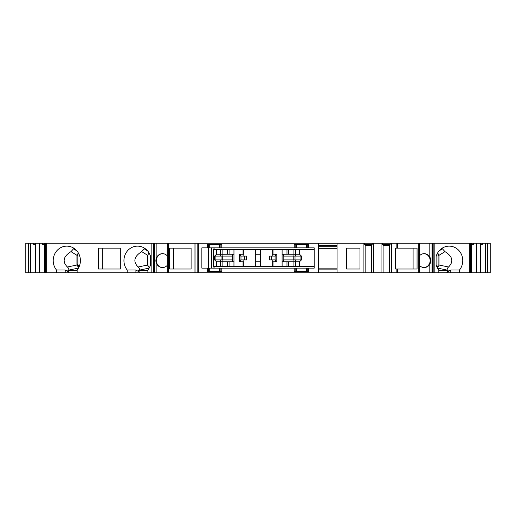 <?xml version="1.0" encoding="UTF-8"?>
<svg xmlns="http://www.w3.org/2000/svg" width="516" height="516" viewBox="0 0 516 516"><rect width="100%" height="100%" fill="white"/><g stroke="black" fill="none" stroke-linecap="round" stroke-linejoin="round"><path stroke-width="0.77" d="M233.948 266.108L233.948 261.76L229.078 261.76L229.078 266.108M233.967 266.108L233.967 249.892M229.078 249.892L229.078 254.24L233.948 254.24L233.948 249.892M220.397 256.091L214.604 256.091L216.578 254.24L220.397 254.24L220.397 256.091L232.542 256.091L232.542 254.24M232.239 256.091L232.239 259.909M232.542 261.76L232.542 259.909L214.604 259.909L216.578 261.76L216.578 266.108L255.71 266.108L255.71 249.892L216.578 249.892L216.578 254.24M240.978 256.091L240.978 259.909M240.675 261.76L240.675 259.909L246.448 259.909L246.448 256.091L240.675 256.091L240.675 254.24M243.842 266.108L243.842 261.76L239.243 261.76L239.243 254.24L243.842 254.24L243.842 249.892M282.091 266.108L282.091 249.892M282.11 266.108L282.11 261.76L295.662 261.76L295.662 259.909L301.454 259.909L301.454 256.091L299.48 254.24L299.48 249.892L260.348 249.892L260.348 254.24L255.71 254.24M283.516 261.76L283.516 259.909L295.662 259.909M283.819 259.909L283.819 256.091M286.98 249.892L286.98 254.24L295.662 254.24L295.662 256.091L283.516 256.091L283.516 254.24M282.11 249.892L282.11 254.24L286.98 254.24M272.216 266.108L272.216 261.76L276.815 261.76L276.815 254.24L272.216 254.24L272.216 249.892M272.216 261.76L272.216 259.909L269.61 259.909L269.61 256.091L275.383 256.091L275.383 254.24M275.08 259.909L275.08 256.091M275.383 261.76L275.383 259.909L272.216 259.909M243.842 261.76L243.842 259.909M162.688 253.659A6.947 6.527 -90 0 0 156.354 260.606A6.947 6.527 -90 0 0 162.688 267.552M149.053 252.905L147.66 255.291L147.989 255.394A2.896 2.722 90 0 1 149.13 253.04M147.989 255.394L147.989 264.947A2.896 2.722 -90 0 0 149.479 267.533M144.719 248.312L141.713 251.64C134.018 256.452 132.818 261.567 138.12 266.998C139.617 268.365 139.952 269.429 139.133 270.178L138.572 270.468L139.668 272.764L147.873 272.764L147.873 270.01A14.474 13.603 90 0 0 150.595 264.656L150.595 256.555A14.474 13.603 90 0 0 137.533 246.132A14.474 13.603 90 0 0 125.182 254.549A14.474 13.603 90 0 0 127.2 270.01L127.2 272.764L139.668 272.764M78.322 252.905L76.929 255.394L77.852 255.394L77.852 264.598L79.013 266.991M77.852 255.394A2.896 2.722 90 0 1 78.6 253.401M102.323 269.004L120.318 269.004L120.318 248.157L102.323 248.157L102.323 269.004M73.988 248.312L70.982 251.64C63.287 256.452 62.088 261.567 67.39 266.998C68.886 268.365 69.221 269.429 68.402 270.178L67.841 270.468L68.944 272.764L77.142 272.764L77.142 270.01A14.474 13.603 90 0 0 79.161 254.549A14.474 13.603 90 0 0 66.809 246.132A14.474 13.603 90 0 0 54.451 254.549A14.474 13.603 90 0 0 56.47 270.01L65.184 270.01L69.041 272.242M173.595 248.157L191.094 248.157L169.635 248.157L169.635 269.004L191.094 269.004L173.595 269.004L173.595 248.157M423.907 267.546A6.947 6.527 90 0 0 430.138 260.606A6.947 6.527 90 0 0 423.907 253.666M437.362 253.401A2.896 2.722 90 0 1 438.11 255.394L438.11 264.947A2.896 2.722 -90 0 1 437.065 267.23M413.097 248.157L413.097 269.004M469.341 272.764L469.341 243.236L471.269 243.236L471.269 272.764L447.024 272.764L448.127 270.468L447.565 270.178C446.74 269.429 447.075 268.365 448.572 266.998C453.874 261.567 452.68 256.452 444.979 251.64L441.973 248.312M318.533 248.718L337.058 248.718M318.533 243.236L198.75 243.236L198.75 272.764L318.533 272.764L318.533 243.236L337.058 243.236L337.058 272.764L318.533 272.764M419.424 272.764L419.489 243.236L419.489 272.764L396.849 272.764L396.849 269.004L417.057 269.004L417.057 248.157L396.849 248.157L396.849 243.236L337.058 243.236M396.849 243.236L418.308 243.236L418.308 272.764M419.424 243.236L418.308 243.236M432.26 272.764L419.514 272.764L419.514 243.236L432.26 243.236L432.26 272.764L433.163 272.764L433.163 243.236L432.26 243.236M469.341 243.236L433.163 243.236M471.269 243.236L482.35 243.236L482.35 244.397L480.325 244.397M485.537 243.236L485.537 272.764L490.2 272.764L490.2 243.236L482.35 243.236M28.406 272.764L28.406 243.236L25.8 243.236L25.8 272.764L35.236 272.764L35.236 244.784L33.65 244.397L35.675 244.397M28.406 243.236L30.463 243.236L30.463 272.764M198.75 272.764L151.846 272.764L151.846 243.236L30.463 243.236M151.846 243.236L167.21 243.236L167.178 272.764L167.21 243.236L198.75 243.236M151.846 272.764L147.873 272.764M127.2 272.764L77.142 272.764M68.944 272.764L44.215 272.764L44.215 244.784L44.647 244.919M35.675 243.236L35.675 272.764L44.215 272.764M35.675 272.764L35.236 272.764M485.537 272.764L471.785 272.764L471.785 244.784L473.378 244.397L471.353 244.397M471.269 272.764L471.785 272.764M447.024 272.764L433.163 272.764M396.849 272.764L371.507 272.764L371.507 244.784L372.184 244.397L364.464 244.397L365.141 244.784L365.141 272.764L371.507 272.764M363.116 243.236L363.116 272.764L365.141 272.764M363.116 272.764L337.058 272.764M437.278 267.649L438.942 265.624L439.039 264.947L438.11 264.947M437.639 252.905L439.032 255.291L439.039 264.947M438.819 272.764L438.819 270.01A14.474 13.603 -90 0 1 436.104 264.656L436.104 256.555A14.474 13.603 -90 0 1 449.159 246.132A14.474 13.603 -90 0 1 461.51 254.549A14.474 13.603 -90 0 1 459.498 270.01L450.784 270.01L450.784 272.764M446.927 272.242L450.784 270.01M459.498 272.764L459.498 270.01M396.849 248.157L395.598 248.157L395.598 269.004L396.849 269.004M346.617 248.157L346.617 269.004L359.987 269.004L359.987 248.157L346.617 248.157L359.987 248.157M373.532 243.236L373.532 272.764M381.066 243.236L381.066 272.764M391.483 243.236L391.483 272.764M364.464 243.236L364.464 244.397M372.184 243.236L372.184 244.397M365.141 245.552L371.507 245.552M337.058 268.133L318.533 268.133M318.533 269.868L337.058 269.868M221.841 268.133L221.841 271.319L207.368 271.319L207.368 268.133L201.866 268.133L201.866 247.867L207.368 247.867L207.368 244.681L221.841 244.681L221.841 247.867L294.217 247.867L294.217 244.681L308.691 244.681L308.691 247.867L314.192 247.867L314.192 268.133L308.691 268.133L308.691 271.319L294.217 271.319L294.217 268.133L220.906 268.133L220.906 271.319M294.217 268.133L307.755 268.133L307.755 271.319M308.691 268.133L307.755 268.133M209.709 271.319L209.709 268.133L207.368 268.133M209.709 268.133L220.906 268.133M221.841 247.867L208.303 247.867L208.303 244.681M207.368 247.867L208.303 247.867M306.349 244.681L306.349 247.867L308.691 247.867M306.349 247.867L295.152 247.867L295.152 244.681M294.217 247.867L295.152 247.867M214.385 268.133L213.379 266.398L213.379 249.602L214.385 247.867M255.71 261.76L260.348 261.76L260.348 266.108L299.48 266.108L299.48 261.76L301.454 259.909M214.604 256.091L214.604 259.909M211.708 268.133L211.708 247.867M243.842 256.091L243.842 254.24M295.662 256.091L301.454 256.091M220.397 266.108L220.397 261.76L229.078 261.76M272.216 256.091L272.216 254.24M260.348 261.76L260.348 254.24M220.397 249.892L220.397 254.24L229.078 254.24M243.055 249.892L243.055 254.24M243.055 261.76L243.055 266.108M273.003 261.76L273.003 266.108M273.003 249.892L273.003 254.24M78.69 267.643L76.929 265.024L76.929 255.394M56.47 272.764L56.47 270.01M120.318 248.157L98.362 248.157L98.362 269.004L120.318 269.004M191.094 248.157L191.094 269.004M167.178 265.443A6.947 6.527 90 0 1 162.488 267.552A6.947 6.527 90 0 1 156.883 264.173C155.542 261.793 155.542 259.419 156.883 257.039A6.947 6.527 90 0 1 162.488 253.659A6.947 6.527 90 0 1 167.178 255.768M149.414 267.649L148.118 266.514L147.66 265.024L147.653 255.394M127.2 270.01L135.908 270.01L139.765 272.242M44.647 243.236L44.647 272.764M39.442 243.236L39.442 272.764M28.509 272.764L28.509 243.236M44.647 244.397L42.622 244.397L44.215 244.784M35.675 244.919L35.236 244.784M42.622 243.236L42.622 244.397M33.65 243.236L33.65 244.397M487.491 272.764L487.491 243.236M471.353 243.236L471.353 272.764M476.558 243.236L476.558 272.764M480.325 243.236L480.325 272.764M473.378 243.236L473.378 244.397M471.353 244.919L471.785 244.784M480.764 272.764L480.764 244.784L480.325 244.919M480.764 244.784L482.35 244.397M318.533 246.713L337.058 246.713M318.533 245.552L337.058 245.552M419.514 265.443A6.947 6.527 90 0 0 424.204 267.552A6.947 6.527 90 0 0 429.809 264.173C431.15 261.793 431.15 259.419 429.809 257.039A6.947 6.527 90 0 0 424.204 253.659A6.947 6.527 90 0 0 419.514 255.768M286.98 261.76L286.98 266.108M299.48 254.24L295.662 254.24L295.662 249.892M295.662 266.108L295.662 261.76L299.48 261.76M216.578 261.76L220.397 261.76L220.397 259.909M346.617 269.004L359.987 269.004M383.091 272.764L383.091 244.784L382.414 244.397L382.414 243.236M390.135 243.236L390.135 244.397L382.414 244.397M389.457 272.764L389.457 244.784L390.135 244.397M389.457 245.552L383.091 245.552M244.739 259.909L244.739 256.091M147.602 250.873L144.441 248.938M76.871 250.873L73.711 248.938M442.251 248.938L439.09 250.873M438.11 255.394L439.039 255.394M448.127 270.468L438.819 270.468M447.565 270.178L437.523 268.101M448.572 266.998L439.039 265.024M439.032 255.291L444.979 251.64M397.443 272.764L397.443 269.004M397.443 248.157L397.443 243.236M434.853 243.236L434.853 272.764M295.152 268.133L295.152 271.319M220.906 247.867L220.906 244.681M307.755 247.867L307.755 244.681M314.192 266.398L213.379 266.398M213.379 249.602L314.192 249.602M208.341 268.133L208.341 247.867M271.319 259.909L271.319 256.091M293.785 256.091L293.785 259.909M295.017 256.091L295.017 259.909M300.944 259.909L300.944 256.091M222.132 256.091L222.132 249.892M222.132 266.108L222.132 259.909M293.926 249.892L293.926 256.091M293.926 259.909L293.926 266.108M78.445 268.101L68.402 270.178M67.841 270.468L77.142 270.468M70.982 251.64L76.929 255.291M76.929 265.024L67.39 266.998M77.852 264.598L76.929 264.934M46.659 243.236L46.659 272.764M168.384 272.764L168.384 243.236M194.068 272.764L194.068 243.236M167.274 272.764L167.274 243.236M156.883 257.039L156.883 243.236M156.883 272.764L156.883 264.173M154.658 272.764L154.658 243.236M222.273 259.909L222.273 256.091M221.041 259.909L221.041 256.091M215.114 256.091L215.114 259.909M153.794 272.764L153.794 243.236M153.529 272.764L153.529 243.236M149.169 268.101L139.133 270.178M138.572 270.468L147.873 270.468M147.66 265.024L138.12 266.998M141.713 251.64L147.66 255.291M135.908 270.01L135.908 272.764M147.989 264.947L147.653 264.947M45.75 243.236L45.75 272.764M44.963 243.236L44.963 272.764M487.594 272.764L487.594 243.236M471.037 243.236L471.037 272.764M470.25 272.764L470.25 243.236M429.809 257.039L429.809 243.236M429.809 272.764L429.809 264.173M432.034 272.764L432.034 243.236M432.898 272.764L432.898 243.236M288.715 266.108L288.715 261.76M288.715 254.24L288.715 249.892M65.184 270.01L65.184 272.764M195.048 272.764L195.048 243.236M197.177 243.236L197.177 272.764M227.343 266.108L227.343 261.76M227.343 254.24L227.343 249.892M208.303 268.133L208.303 271.319M296.558 271.319L296.558 268.133M219.5 271.319L219.5 268.133M219.5 244.681L219.5 247.867M296.558 244.681L296.558 247.867M306.349 271.319L306.349 268.133M209.709 244.681L209.709 247.867M154.439 272.764L154.439 243.236M44.731 243.236L44.731 272.764"/></g></svg>
